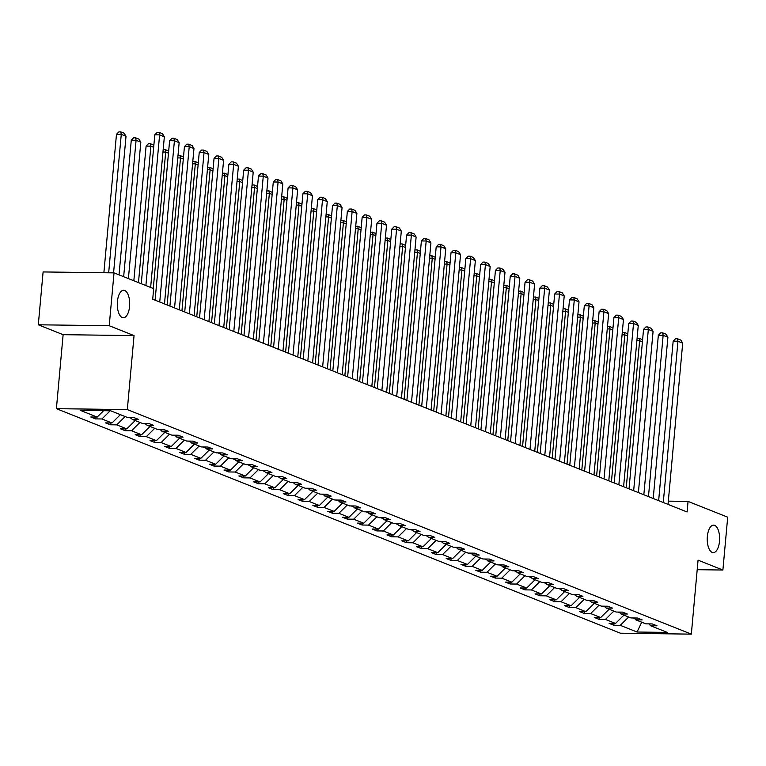 <?xml version="1.0" encoding="UTF-8"?>
<svg xmlns="http://www.w3.org/2000/svg" width="766" height="766" viewBox="0 0 766 766"><rect width="100%" height="100%" fill="white"/><g stroke="black" fill="none" stroke-linecap="round" stroke-linejoin="round"><path stroke-width="1.15" d="M707.353 536.459A13.75 6.195 -89.3 0 1 713.606 525.141A13.75 6.195 -89.3 0 1 719.504 541.303A13.75 6.195 -89.3 0 1 713.251 552.621A13.75 6.195 -89.3 0 1 707.353 536.459M117.418 301.593A13.75 6.195 -89.3 0 1 123.671 290.276A13.75 6.195 -89.3 0 1 129.569 306.438A13.75 6.195 -89.3 0 1 123.316 317.766A13.75 6.195 -89.3 0 1 117.418 301.593M56.397 408.671L620.412 633.214L691.334 634.133L127.319 409.59L56.397 408.671L63.128 334.675L134.05 335.604L109.222 325.722L38.3 324.794L63.128 334.675M38.3 324.794L43.107 271.94L114.029 272.868L109.222 325.722M697.194 569.693L722.893 570.028L727.7 517.184L688.06 501.404L668.325 501.146M632.659 617.961L634.985 618.89M628.666 617.013L620.269 625.334L613.844 625.248L614.016 623.428M641.688 622.203L637.073 632.027L620.269 625.334M623.917 615.127L615.519 623.447L609.104 623.361L613.844 625.248M615.519 623.447L605.456 619.435L599.041 619.349L599.203 617.53M609.114 609.229L600.707 617.549L594.292 617.463L599.041 619.349M600.707 617.549L590.643 613.537L584.228 613.461L584.391 611.632M594.301 603.33L585.904 611.651L579.479 611.565L584.228 613.461M585.904 611.651L575.841 607.649L569.416 607.562L569.578 605.734M579.489 597.432L571.091 605.753L564.666 605.667L569.416 607.562M571.091 605.753L561.028 601.75L554.603 601.664L554.775 599.835M564.676 591.543L556.279 599.855L549.864 599.778L554.603 601.664M556.279 599.855L546.215 595.852L539.8 595.766L539.963 593.947M549.873 585.645L541.466 593.966L535.051 593.88L539.8 595.766M541.466 593.966L531.403 589.954L524.988 589.868L525.15 588.049M535.061 579.747L526.663 588.068L520.238 587.982L524.988 589.868M526.663 588.068L516.6 584.056L510.175 583.979L510.338 582.15M520.248 573.849L511.851 582.17L505.426 582.083L510.175 583.979M511.851 582.17L501.787 578.167L495.363 578.081L495.535 576.252M505.436 567.951L497.038 576.271L490.623 576.195L495.363 578.081M497.038 576.271L486.975 572.269L480.56 572.183L480.722 570.354M490.633 562.062L482.235 570.373L475.81 570.297L480.56 572.183M482.235 570.373L472.172 566.371L465.747 566.285L465.91 564.465M475.82 556.164L467.423 564.485L460.998 564.398L465.747 566.285M467.423 564.485L457.359 560.473L450.935 560.396L451.097 558.567M461.008 550.266L452.61 558.586L446.185 558.5L450.935 560.396M452.61 558.586L442.547 554.574L436.122 554.498L436.294 552.669M446.195 544.367L437.798 552.688L431.382 552.602L436.122 554.498M437.798 552.688L427.734 548.686L421.319 548.6L421.482 546.771M431.392 538.479L422.995 546.79L416.57 546.713L421.319 548.6M422.995 546.79L412.931 542.788L406.507 542.701L406.669 540.873M416.58 532.581L408.182 540.901L401.757 540.815L406.507 542.701M408.182 540.901L398.119 536.889L391.694 536.803L391.866 534.984M401.767 526.682L393.37 535.003L386.945 534.917L391.694 536.803M393.37 535.003L383.306 530.991L376.882 530.915L377.054 529.086M386.964 520.784L378.557 529.105L372.142 529.019L376.882 530.915M378.557 529.105L368.494 525.103L362.079 525.016L362.241 523.188M372.152 514.886L363.754 523.207L357.329 523.121L362.079 525.016M363.754 523.207L353.691 519.204L347.266 519.118L347.429 517.289M357.339 508.997L348.942 517.309L342.517 517.232L347.266 519.118M348.942 517.309L338.878 513.306L332.454 513.22L332.626 511.401M342.526 503.099L334.129 511.42L327.704 511.334L332.454 513.22M334.129 511.42L324.066 507.408L317.641 507.322L317.813 505.503M327.724 497.201L319.317 505.522L312.901 505.436L317.641 507.322M319.317 505.522L309.253 501.51L302.838 501.433L303.001 499.604M312.911 491.303L304.514 499.623L298.089 499.537L302.838 501.433M304.514 499.623L294.45 495.621L288.026 495.535L288.188 493.706M298.098 485.405L289.701 493.725L283.276 493.639L288.026 495.535M289.701 493.725L279.638 489.723L273.213 489.637L273.385 487.808M283.286 479.516L274.889 487.827L268.464 487.75L273.213 489.637M274.889 487.827L264.825 483.825L258.401 483.739L258.573 481.919M268.483 473.618L260.076 481.938L253.661 481.852L258.401 483.739M260.076 481.938L250.013 477.927L243.598 477.84L243.76 476.021M253.67 467.72L245.273 476.04L238.848 475.954L243.598 477.84M245.273 476.04L235.21 472.028L228.785 471.952L228.948 470.123M238.858 461.821L230.461 470.142L224.036 470.056L228.785 471.952M230.461 470.142L220.397 466.14L213.973 466.054L214.145 464.225M224.045 455.923L215.648 464.244L209.233 464.167L213.973 466.054M215.648 464.244L205.585 460.242L199.17 460.155L199.332 458.327M209.242 450.035L200.836 458.346L194.42 458.269L199.17 460.155M200.836 458.346L190.772 454.343L184.357 454.257L184.52 452.438M194.43 444.136L186.033 452.457L179.608 452.371L184.357 454.257M186.033 452.457L175.969 448.445L169.545 448.369L169.707 446.54M179.617 438.238L171.22 446.559L164.795 446.473L169.545 448.369M171.22 446.559L161.157 442.547L154.732 442.47L154.904 440.642M164.805 432.34L156.408 440.661L149.992 440.574L154.732 442.47M156.408 440.661L146.344 436.658L139.929 436.572L140.092 434.743M150.002 426.451L141.595 434.762L135.18 434.686L139.929 436.572M141.595 434.762L131.532 430.76L125.117 430.674L125.279 428.845M135.189 420.553L126.792 428.874L120.367 428.788L125.117 430.674M126.792 428.874L116.729 424.862L110.304 424.776L110.467 422.956M120.377 414.655L111.98 422.976L105.555 422.889L110.304 424.776M111.98 422.976L101.916 418.964L95.491 418.887L95.664 417.058M103.621 410.691L97.167 417.077L90.752 416.991L95.491 418.887M97.167 417.077L80.363 410.385L110.649 410.787L127.453 417.47L133.878 417.556L138.627 419.442L132.202 419.366L142.265 423.368L148.69 423.454L153.43 425.341L147.015 425.254L157.078 429.266L163.493 429.353L168.242 431.239L161.817 431.153L171.881 435.165L178.306 435.241L183.055 437.137L176.63 437.051L186.693 441.053L193.118 441.139L197.867 443.026L191.443 442.949L201.506 446.951L207.931 447.038L212.67 448.924L206.255 448.838L216.318 452.85L222.734 452.936L227.483 454.822L221.058 454.736L231.121 458.748L237.546 458.824L242.295 460.72L235.871 460.634L245.934 464.636L252.359 464.723L257.108 466.618L250.683 466.532L260.746 470.535L267.171 470.621L271.911 472.507L265.496 472.43L275.559 476.433L281.974 476.519L286.723 478.405L280.299 478.319L290.362 482.331L296.787 482.417L301.536 484.304L295.111 484.217L305.174 488.229L311.599 488.306L316.348 490.202L309.924 490.116L319.987 494.118L326.412 494.204L331.151 496.1L324.736 496.014L334.799 500.016L341.215 500.102L345.964 501.989L339.539 501.912L349.602 505.914L356.027 506L360.776 507.887L354.352 507.801L364.415 511.812L370.84 511.899L375.579 513.785L369.164 513.699L379.227 517.711L385.643 517.787L390.392 519.683L383.977 519.597L394.04 523.599L400.455 523.685L405.204 525.572L398.78 525.495L408.843 529.498L415.268 529.584L420.017 531.47L413.592 531.393L423.655 535.396L430.08 535.482L434.82 537.368L428.405 537.282L438.468 541.294L444.883 541.37L449.632 543.266L443.217 543.18L453.28 547.192L459.696 547.269L464.445 549.165L458.02 549.078L468.083 553.081L474.508 553.167L479.257 555.053L472.833 554.977L482.896 558.979L489.321 559.065L494.06 560.951L487.645 560.865L497.708 564.877L504.124 564.963L508.873 566.85L502.458 566.763L512.521 570.775L518.936 570.852L523.685 572.748L517.261 572.662L527.324 576.664L533.749 576.75L538.498 578.646L532.073 578.56L542.137 582.562L548.561 582.648L553.301 584.535L546.886 584.458L556.949 588.46L563.364 588.547L568.113 590.433L561.689 590.347L571.752 594.359L578.177 594.445L582.926 596.331L576.501 596.245L586.565 600.257L592.989 600.333L597.739 602.229L591.314 602.143L601.377 606.145L607.802 606.232L612.541 608.127L606.126 608.041L616.19 612.044L622.605 612.13L627.354 614.016L620.929 613.939L630.993 617.942L637.417 618.028L642.167 619.914L635.742 619.828L645.805 623.84L652.23 623.926L656.979 625.812L650.554 625.726L667.358 632.419L637.073 632.027M114.029 272.868L153.669 288.648L152.702 299.219L687.102 511.975L688.06 501.404M634.258 617.98L635.742 619.828M617.846 612.063L620.173 612.992M613.853 611.115L605.456 619.435M619.445 612.091L620.929 613.939M603.034 606.174L605.37 607.103M599.05 605.226L590.643 613.537M604.633 606.193L606.126 608.041M588.221 600.276L590.557 601.205M584.238 599.328L575.841 607.649M589.82 600.295L591.314 602.143M573.418 594.378L575.745 595.306M569.425 593.43L561.028 601.75M575.017 594.397L576.501 596.245M558.606 588.48L560.932 589.408M554.613 587.532L546.215 595.852M560.205 588.499L561.689 590.347M543.793 582.591L546.129 583.52M539.81 581.633L531.403 589.954M545.392 582.61L546.886 584.458M528.98 576.693L531.317 577.621M524.997 575.745L516.6 584.056M530.579 576.712L532.073 578.56M514.178 570.794L516.504 571.723M510.185 569.847L501.787 578.167M515.777 570.814L517.261 572.662M499.365 564.896L501.692 565.825M495.372 563.948L486.975 572.269M500.964 564.915L502.458 566.763M484.552 558.998L486.889 559.927M480.569 558.05L472.172 566.371M486.151 559.027L487.645 560.865M469.74 553.109L472.076 554.038M465.757 552.152L457.359 560.473M471.349 553.129L472.833 554.977M454.937 547.211L457.264 548.14M450.944 546.263L442.547 554.574M456.536 547.23L458.02 549.078M440.124 541.313L442.451 542.242M436.132 540.365L427.734 548.686M441.723 541.332L443.217 543.18M425.312 535.415L427.648 536.344M421.329 534.467L412.931 542.788M426.911 535.434L428.405 537.282M410.499 529.517L412.836 530.445M406.516 528.569L398.119 536.889M412.108 529.545L413.592 531.393M395.696 523.628L398.023 524.557M391.704 522.68L383.306 530.991M397.295 523.647L398.78 525.495M380.884 517.73L383.211 518.659M376.901 516.782L368.494 525.103M382.483 517.749L383.977 519.597M366.071 511.832L368.408 512.76M362.088 510.884L353.691 519.204M367.67 511.851L369.164 513.699M351.259 505.933L353.595 506.862M347.276 504.986L338.878 513.306M352.867 505.953L354.352 507.801M336.456 500.035L338.783 500.964M332.463 499.087L324.066 507.408M338.055 500.064L339.539 501.912M321.643 494.147L323.98 495.075M317.66 493.199L309.253 501.51M323.242 494.166L324.736 496.014M306.831 488.248L309.167 489.177M302.848 487.3L294.45 495.621M308.43 488.268L309.924 490.116M292.018 482.35L294.355 483.279M288.035 481.402L279.638 489.723M293.627 482.369L295.111 484.217M277.215 476.452L279.542 477.381M273.223 475.504L264.825 483.825M278.814 476.481L280.299 478.319M262.403 470.563L264.739 471.492M258.42 469.606L250.013 477.927M264.002 470.583L265.496 472.43M247.59 464.665L249.927 465.594M243.607 463.717L235.21 472.028M249.189 464.684L250.683 466.532M232.778 458.767L235.114 459.696M228.795 457.819L220.397 466.14M234.386 458.786L235.871 460.634M217.975 452.869L220.302 453.798M213.982 451.921L205.585 460.242M219.574 452.888L221.058 454.736M203.162 446.971L205.499 447.899M199.179 446.023L190.772 454.343M204.761 446.999L206.255 448.838M188.35 441.082L190.686 442.011M184.367 440.124L175.969 448.445M189.949 441.101L191.443 442.949M173.547 435.184L175.874 436.113M169.554 434.236L161.157 442.547M175.146 435.203L176.63 437.051M158.734 429.286L161.061 430.214M154.742 428.338L146.344 436.658M160.333 429.305L161.817 431.153M143.922 423.387L146.258 424.316M139.939 422.439L131.532 430.76M145.521 423.406L147.015 425.254M129.109 417.489L131.446 418.418M125.126 416.541L116.729 424.862M130.708 417.518L132.202 419.366M110.189 410.777L101.916 418.964M722.893 570.028L698.065 560.147L691.334 634.133M134.05 335.604L127.319 409.59M649.061 623.878L650.554 625.726M145.894 285.555L159.606 134.873L154.809 134.806L141.26 283.707M150.634 287.442L164.345 136.76L159.606 134.873L159.127 132.384L162.449 133.705L164.345 136.76M154.809 134.806L157.212 132.365L159.127 132.384M108.667 272.801L121.267 134.366L126.017 136.262L113.579 272.859M116.47 134.309L118.874 131.867L120.789 131.886L121.267 134.366L116.47 134.309L103.879 272.734M120.789 131.886L124.111 133.207L126.017 136.262M159.74 302.015L174.409 140.762L169.621 140.705L155.105 300.176M164.489 303.91L179.158 142.658L174.409 140.762L173.939 138.282L177.262 139.604L179.158 142.658M169.621 140.705L172.024 138.253L173.939 138.282M174.552 307.913L189.221 146.66L184.434 146.603L169.918 306.074M179.292 309.799L193.97 148.556L189.221 146.66L188.752 144.18L192.075 145.502L193.97 148.556M184.434 146.603L186.827 144.152L188.752 144.18M123.661 276.698L136.08 140.264L140.82 142.16L128.41 278.594M131.283 140.207L133.686 137.756L135.601 137.784L136.08 140.264L131.283 140.207L119.027 274.86M135.601 137.784L138.924 139.106L140.82 142.16M138.474 282.597L150.883 146.162L146.095 146.105L133.839 280.758M153.679 147.273L150.883 146.162L150.414 143.682L153.861 145.214M146.095 146.105L148.499 143.654L150.414 143.682M189.355 313.811L204.034 152.558L199.237 152.501L184.73 311.963M194.104 315.697L208.783 154.445L204.034 152.558L203.555 150.079L206.877 151.4L208.783 154.445M199.237 152.501L201.64 150.05L203.555 150.079M153.277 288.495L165.695 152.061L162.957 152.022M168.482 153.171L165.695 152.061L165.217 149.571L168.673 151.103M163.177 149.686L165.217 149.571M204.168 319.709L218.846 158.457L214.049 158.39L199.533 317.861M208.917 321.596L223.586 160.343L218.846 158.457L218.367 155.967L221.69 157.298L223.586 160.343M214.049 158.39L216.452 155.948L218.367 155.967M167.132 304.964L180.508 157.959L177.769 157.92M183.294 159.069L180.508 157.959L180.029 155.469L183.486 157.001M177.98 155.584L180.029 155.469M218.98 325.598L233.649 164.355L228.862 164.288L214.346 323.759M223.729 327.494L238.398 166.241L233.649 164.355L233.18 161.865L236.502 163.187L238.398 166.241M228.862 164.288L231.265 161.846L233.18 161.865M181.935 310.852L195.32 163.847L192.582 163.819M198.107 164.958L195.32 163.847L194.842 161.367L198.298 162.899M192.793 161.473L194.842 161.367M233.793 331.496L248.462 170.244L243.674 170.186L229.158 329.658M238.532 333.392L253.211 172.139L248.462 170.244L247.983 167.764L251.315 169.085L253.211 172.139M243.674 170.186L246.068 167.735L247.983 167.764M196.747 316.751L210.123 169.746L207.394 169.717M212.919 170.856L210.123 169.746L209.654 167.266L213.101 168.798M207.605 167.371L209.654 167.266M248.596 337.394L263.274 176.142L258.477 176.084L243.971 335.546M253.345 339.281L268.023 178.038L263.274 176.142L262.795 173.662L266.118 174.983L268.023 178.038M258.477 176.084L260.88 173.633L262.795 173.662M211.56 322.649L224.936 175.644L222.197 175.606M227.722 176.755L224.936 175.644L224.457 173.164L227.914 174.696M222.418 173.269L224.457 173.164M263.408 343.292L278.087 182.04L273.29 181.973L258.774 341.445M268.157 345.179L282.826 183.926L278.087 182.04L277.608 179.56L280.93 180.881L282.826 183.926M273.29 181.973L275.693 179.531L277.608 179.56M226.372 328.547L239.748 181.542L237.01 181.504M242.535 182.653L239.748 181.542L239.27 179.053L242.726 180.584M237.221 179.167L239.27 179.053M278.221 349.191L292.89 187.938L288.102 187.871L273.586 347.343M282.96 351.077L297.639 189.824L292.89 187.938L292.421 185.449L295.743 186.78L297.639 189.824M288.102 187.871L290.505 185.429L292.421 185.449M241.175 334.436L254.561 187.44L251.822 187.402M257.347 188.551L254.561 187.44L254.082 184.951L257.539 186.483M252.033 185.066L254.082 184.951M293.024 355.079L307.702 193.836L302.915 193.769L288.399 353.241M297.773 356.975L312.451 195.723L307.702 193.836L307.223 191.347L310.546 192.668L312.451 195.723M302.915 193.769L305.308 191.328L307.223 191.347M255.988 340.334L269.364 193.329L266.635 193.3M272.16 194.44L269.364 193.329L268.895 190.849L272.342 192.381M266.846 190.954L268.895 190.849M307.836 360.978L322.515 199.725L317.718 199.667L303.212 359.139M312.585 362.864L327.264 201.621L322.515 199.725L322.036 197.245L325.358 198.566L327.264 201.621M317.718 199.667L320.121 197.216L322.036 197.245M270.8 346.232L284.176 199.227L281.438 199.189M286.963 200.338L284.176 199.227L283.698 196.747L287.154 198.279M281.658 196.852L283.698 196.747M322.649 366.876L337.327 205.623L332.53 205.566L318.014 365.028M327.398 368.762L342.067 207.519L337.327 205.623L336.849 203.143L340.171 204.465L342.067 207.519M332.53 205.566L334.934 203.114L336.849 203.143M285.613 352.13L298.989 205.125L296.25 205.087M301.775 206.236L298.989 205.125L298.51 202.645L301.967 204.177M296.461 202.751L298.51 202.645M337.461 372.774L352.13 211.521L347.343 211.454L332.827 370.926M342.201 374.66L356.879 213.408L352.13 211.521L351.661 209.041L354.984 210.363L356.879 213.408M347.343 211.454L349.736 209.013L351.661 209.041M300.416 358.028L313.801 211.023L311.063 210.985M316.588 212.134L313.801 211.023L313.323 208.534L316.77 210.066M311.274 208.649L313.323 208.534M352.264 378.663L366.943 217.42L362.155 217.352L347.64 376.824M357.013 380.558L371.692 219.306L366.943 217.42L366.464 214.93L369.786 216.261L371.692 219.306M362.155 217.352L364.549 214.911L366.464 214.93M315.228 363.917L328.604 216.922L325.876 216.883M331.4 218.032L328.604 216.922L328.135 214.432L331.582 215.964M326.086 214.537L328.135 214.432M367.077 384.561L381.755 223.318L376.958 223.251L362.452 382.722M371.826 386.457L386.504 225.204L381.755 223.318L381.276 220.828L384.599 222.15L386.504 225.204M376.958 223.251L379.361 220.809L381.276 220.828M330.041 369.815L343.417 222.81L340.679 222.782M346.203 223.921L343.417 222.81L342.938 220.33L346.395 221.862M340.899 220.436L342.938 220.33M381.889 390.459L396.568 229.206L391.771 229.149L377.255 388.621M386.639 392.345L401.307 231.102L396.568 229.206L396.089 226.726L399.412 228.048L401.307 231.102M391.771 229.149L394.174 226.698L396.089 226.726M344.853 375.713L358.229 228.708L355.491 228.67M361.016 229.819L358.229 228.708L357.751 226.229L361.207 227.761M355.702 226.334L357.751 226.229M396.702 396.357L411.371 235.105L406.583 235.047L392.068 394.509M401.441 398.243L416.12 236.991L411.371 235.105L410.902 232.625L414.224 233.946L416.12 236.991M406.583 235.047L408.977 232.596L410.902 232.625M359.656 381.612L373.042 234.607L370.304 234.568M375.828 235.717L373.042 234.607L372.563 232.127L376.01 233.659M370.514 232.232L372.563 232.127M411.505 402.255L426.183 241.003L421.396 240.936L406.88 400.407M416.254 404.142L430.932 242.889L426.183 241.003L425.705 238.523L429.027 239.844L430.932 242.889M421.396 240.936L423.79 238.494L425.705 238.523M374.469 387.51L387.845 240.505L385.106 240.467M390.641 241.616L387.845 240.505L387.376 238.015L390.823 239.547M385.327 238.13L387.376 238.015M426.317 408.144L440.996 246.901L436.199 246.834L421.693 406.306M431.067 410.04L445.745 248.787L440.996 246.901L440.517 244.411L443.84 245.733L445.745 248.787M436.199 246.834L438.602 244.392L440.517 244.411M389.281 393.398L402.657 246.393L399.919 246.365M405.444 247.504L402.657 246.393L402.179 243.914L405.635 245.446M400.13 244.019L402.179 243.914M441.13 414.042L455.808 252.79L451.011 252.732L436.496 412.204M445.879 415.938L460.548 254.685L455.808 252.79L455.33 250.31L458.652 251.631L460.548 254.685M451.011 252.732L453.415 250.281L455.33 250.31M404.094 399.297L417.47 252.292L414.732 252.263M420.256 253.402L417.47 252.292L416.991 249.812L420.448 251.344M414.942 249.917L416.991 249.812M455.942 419.94L470.611 258.688L465.824 258.63L451.308 418.092M460.682 421.827L475.36 260.584L470.611 258.688L470.142 256.208L473.465 257.529L475.36 260.584M465.824 258.63L468.218 256.179L470.142 256.208M418.897 405.195L432.273 258.19L429.544 258.152M435.069 259.301L432.273 258.19L431.804 255.71L435.251 257.242M429.755 255.815L431.804 255.71M470.745 425.839L485.424 264.586L480.636 264.529L466.121 423.991M475.495 427.725L490.173 266.472L485.424 264.586L484.945 262.106L488.268 263.427L490.173 266.472M480.636 264.529L483.03 262.077L484.945 262.106M433.709 411.093L447.085 264.088L444.347 264.05M449.881 265.199L447.085 264.088L446.616 261.599L450.063 263.131M444.567 261.713L446.616 261.599M485.558 431.737L500.236 270.484L495.439 270.417L480.933 429.889M490.307 433.623L504.986 272.37L500.236 270.484L499.758 267.995L503.08 269.326L504.986 272.37M495.439 270.417L497.843 267.976L499.758 267.995M448.522 416.991L461.898 269.986L459.16 269.948M464.684 271.097L461.898 269.986L461.419 267.497L464.876 269.029M459.37 267.612L461.419 267.497M500.37 437.625L515.039 276.382L510.252 276.315L495.736 435.787M505.12 439.521L519.788 278.269L515.039 276.382L514.57 273.893L517.893 275.214L519.788 278.269M510.252 276.315L512.655 273.874L514.57 273.893M463.325 422.88L476.711 275.875L473.972 275.846M479.497 276.986L476.711 275.875L476.232 273.395L479.688 274.927M474.183 273.5L476.232 273.395M515.183 443.524L529.852 282.271L525.064 282.214L510.549 441.685M519.923 445.419L534.601 284.167L529.852 282.271L529.383 279.791L532.705 281.112L534.601 284.167M525.064 282.214L527.458 279.762L529.383 279.791M478.137 428.778L491.513 281.773L488.785 281.735M494.309 282.884L491.513 281.773L491.044 279.293L494.491 280.825M488.995 279.399L491.044 279.293M529.986 449.422L544.664 288.169L539.877 288.112L525.361 447.574M534.735 451.308L549.413 290.065L544.664 288.169L544.186 285.689L547.508 287.011L549.413 290.065M539.877 288.112L542.271 285.661L544.186 285.689M492.95 434.676L506.326 287.671L503.588 287.633M509.122 288.782L506.326 287.671L505.857 285.191L509.304 286.723M503.808 285.297L505.857 285.191M544.798 455.32L559.477 294.067L554.68 294L540.174 453.472M549.548 457.206L564.216 295.954L559.477 294.067L558.998 291.587L562.321 292.909L564.216 295.954M554.68 294L557.083 291.559L558.998 291.587M507.762 440.574L521.139 293.57L518.4 293.531M523.925 294.68L521.139 293.57L520.66 291.08L524.116 292.612M518.611 291.195L520.66 291.08M559.611 461.218L574.28 299.966L569.492 299.899L554.977 459.37M564.36 463.104L579.029 301.852L574.28 299.966L573.811 297.476L577.133 298.807L579.029 301.852M569.492 299.899L571.896 297.457L573.811 297.476M522.565 446.463L535.951 299.468L533.213 299.429M538.737 300.578L535.951 299.468L535.472 296.978L538.929 298.51M533.423 297.093L535.472 296.978M574.423 467.107L589.092 305.864L584.305 305.797L569.789 465.268M579.163 469.003L593.842 307.75L589.092 305.864L588.623 303.374L591.946 304.696L593.842 307.75M584.305 305.797L586.699 303.355L588.623 303.374M537.378 452.361L550.754 305.356L548.025 305.328M553.55 306.467L550.754 305.356L550.285 302.876L553.732 304.408M548.236 302.982L550.285 302.876M589.226 473.005L603.905 311.752L599.108 311.695L584.602 471.167M593.976 474.891L608.654 313.648L603.905 311.752L603.426 309.272L606.749 310.594L608.654 313.648M599.108 311.695L601.511 309.244L603.426 309.272M552.19 458.26L565.567 311.255L562.828 311.216M568.362 312.365L565.567 311.255L565.088 308.775L568.544 310.307M563.048 308.88L565.088 308.775M604.039 478.903L618.717 317.651L613.92 317.593L599.414 477.055M608.788 480.789L623.457 319.546L618.717 317.651L618.239 315.171L621.561 316.492L623.457 319.546M613.92 317.593L616.324 315.142L618.239 315.171M567.003 464.158L580.379 317.153L577.641 317.114M583.165 318.263L580.379 317.153L579.9 314.673L583.357 316.205M577.851 314.778L579.9 314.673M618.851 484.801L633.52 323.549L628.733 323.482L614.217 482.953M623.601 486.688L638.269 325.435L633.52 323.549L633.051 321.069L636.374 322.39L638.269 325.435M628.733 323.482L631.136 321.04L633.051 321.069M581.806 470.056L595.192 323.051L592.453 323.013M597.978 324.162L595.192 323.051L594.713 320.561L598.169 322.093M592.664 320.676L594.713 320.561M633.664 490.69L648.333 329.447L643.545 329.38L629.03 488.852M638.404 492.586L653.082 331.333L648.333 329.447L647.864 326.958L651.186 328.288L653.082 331.333M643.545 329.38L645.939 326.938L647.864 326.958M596.618 475.945L609.995 328.949L607.266 328.911M612.79 330.06L609.995 328.949L609.525 326.46L612.972 327.992M607.476 326.565L609.525 326.46M648.467 496.588L663.145 335.345L658.348 335.278L643.842 494.75M653.216 498.484L667.895 337.231L663.145 335.345L662.667 332.856L665.989 334.177L667.895 337.231M658.348 335.278L660.752 332.837L662.667 332.856M611.431 481.843L624.807 334.838L622.069 334.809M627.593 335.948L624.807 334.838L624.328 332.358L627.785 333.89M622.289 332.463L624.328 332.358M663.279 502.486L677.958 341.234L673.161 341.176L658.645 500.648M668.029 504.373L682.697 343.13L677.958 341.234L677.479 338.754L680.802 340.075L682.697 343.13M673.161 341.176L675.564 338.725L677.479 338.754M626.243 487.741L639.62 340.736L636.881 340.698M642.406 341.847L639.62 340.736L639.141 338.256L642.597 339.788M637.092 338.361L639.141 338.256"/></g></svg>
